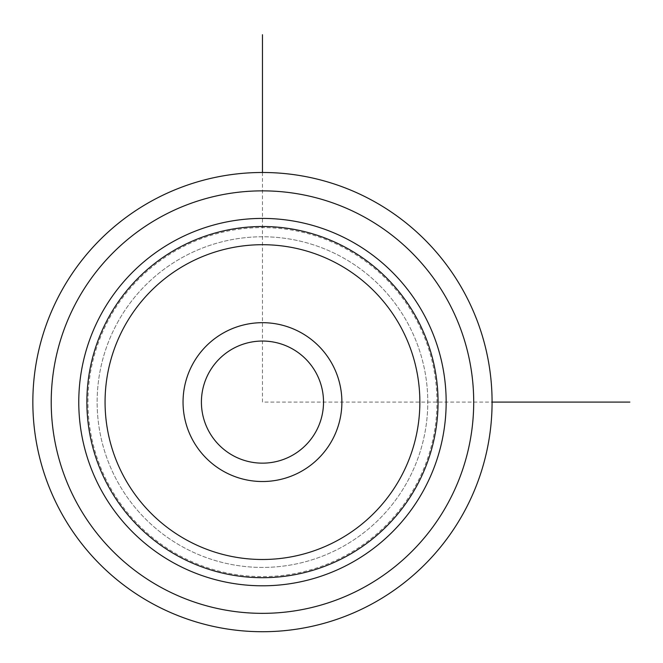 <?xml version="1.0" encoding="UTF-8"?>
<svg xmlns="http://www.w3.org/2000/svg" width="663" height="663" viewBox="0 0 663 663"><rect width="100%" height="100%" fill="white"/><g stroke="black" fill="none" stroke-linecap="round" stroke-linejoin="round"><path stroke-width="0.5" stroke-dasharray="3.31 2.49" d="M316.044 372.83A61.054 61.054 0 0 0 233.194 348.523A61.054 61.054 0 0 0 208.886 431.373A61.054 61.054 0 0 0 291.737 455.68A61.054 61.054 0 0 0 316.044 372.83A61.054 61.054 0 0 0 233.194 348.523A61.054 61.054 0 0 0 208.886 431.373A61.054 61.054 0 0 0 291.737 455.68A61.054 61.054 0 0 0 316.044 372.83M117.376 322.84A165.327 165.327 0 0 1 341.727 257.02A165.327 165.327 0 0 1 407.546 481.363A165.327 165.327 0 0 1 183.203 547.19A165.327 165.327 0 0 1 117.376 322.84A165.327 165.327 0 0 1 341.727 257.02A165.327 165.327 0 0 1 407.546 481.363A165.327 165.327 0 0 1 183.203 547.19A165.327 165.327 0 0 1 117.376 322.84A165.327 165.327 0 0 1 341.727 257.02A165.327 165.327 0 0 1 407.546 481.363A165.327 165.327 0 0 1 183.203 547.19A165.327 165.327 0 0 1 117.376 322.84M192.767 440.182A79.419 79.419 0 0 1 224.392 332.403A79.419 79.419 0 0 1 332.163 364.028A79.419 79.419 0 0 1 300.538 471.799A79.419 79.419 0 0 1 192.767 440.182M423.674 490.172A183.692 183.692 0 0 0 350.528 240.901A183.692 183.692 0 0 0 101.257 314.038A183.692 183.692 0 0 0 174.394 563.31A183.692 183.692 0 0 0 423.674 490.172A183.692 183.692 0 0 1 174.394 563.31A183.692 183.692 0 0 1 101.257 314.038A183.692 183.692 0 0 1 350.528 240.901A183.692 183.692 0 0 1 423.674 490.172A183.692 183.692 0 0 0 350.528 240.901A183.692 183.692 0 0 0 101.257 314.038A183.692 183.692 0 0 0 174.394 563.31A183.692 183.692 0 0 0 423.674 490.172M109.32 318.439A174.51 174.51 0 0 1 346.127 248.956A174.51 174.51 0 0 1 415.61 485.764A174.51 174.51 0 0 1 178.803 555.246A174.51 174.51 0 0 1 109.32 318.439A174.51 174.51 0 0 1 346.127 248.956A174.51 174.51 0 0 1 415.61 485.764A174.51 174.51 0 0 1 178.803 555.246A174.51 174.51 0 0 1 109.32 318.439M463.976 512.184A229.613 229.613 0 0 1 152.382 603.612A229.613 229.613 0 0 1 60.955 292.018A229.613 229.613 0 0 1 372.548 200.599A229.613 229.613 0 0 1 463.976 512.184M316.044 431.373A61.054 61.054 0 0 1 233.194 455.68A61.054 61.054 0 0 1 208.886 372.83A61.054 61.054 0 0 1 291.737 348.523A61.054 61.054 0 0 1 316.044 431.373M262.465 172.488L262.465 402.101L492.079 402.101M447.848 503.383A211.248 211.248 0 0 1 161.192 587.493A211.248 211.248 0 0 1 77.082 300.828A211.248 211.248 0 0 1 363.738 216.718A211.248 211.248 0 0 1 447.848 503.383"/><path stroke-width="0.99" d="M463.976 512.184A229.613 229.613 0 0 1 152.382 603.612A229.613 229.613 0 0 1 60.955 292.018A229.613 229.613 0 0 1 372.548 200.599A229.613 229.613 0 0 1 463.976 512.184A229.613 229.613 0 0 1 152.382 603.612A229.613 229.613 0 0 1 60.955 292.018A229.613 229.613 0 0 1 372.548 200.599A229.613 229.613 0 0 1 463.976 512.184M101.257 314.038A183.692 183.692 0 0 1 350.528 240.901A183.692 183.692 0 0 1 423.674 490.172A183.692 183.692 0 0 1 174.394 563.31A183.692 183.692 0 0 1 101.257 314.038M192.767 364.028A79.419 79.419 0 0 1 300.538 332.403A79.419 79.419 0 0 1 332.163 440.182A79.419 79.419 0 0 1 224.392 471.799A79.419 79.419 0 0 1 192.767 364.028M208.886 372.83A61.054 61.054 0 0 0 233.194 455.68A61.054 61.054 0 0 0 316.044 431.373A61.054 61.054 0 0 0 291.737 348.523A61.054 61.054 0 0 0 208.886 372.83M492.079 402.101L629.85 402.101M262.465 172.488L262.465 34.716M447.848 503.383A211.248 211.248 0 0 1 161.192 587.493A211.248 211.248 0 0 1 77.082 300.828A211.248 211.248 0 0 1 363.738 216.718A211.248 211.248 0 0 1 447.848 503.383M108.376 317.917A175.587 175.587 0 0 1 346.65 248.012A175.587 175.587 0 0 1 416.555 486.286A175.587 175.587 0 0 1 178.281 556.199A175.587 175.587 0 0 1 108.376 317.917M124.337 326.644A157.396 157.396 0 0 1 337.923 263.973A157.396 157.396 0 0 1 400.593 477.559A157.396 157.396 0 0 1 187.007 540.229A157.396 157.396 0 0 1 124.337 326.644"/></g></svg>

